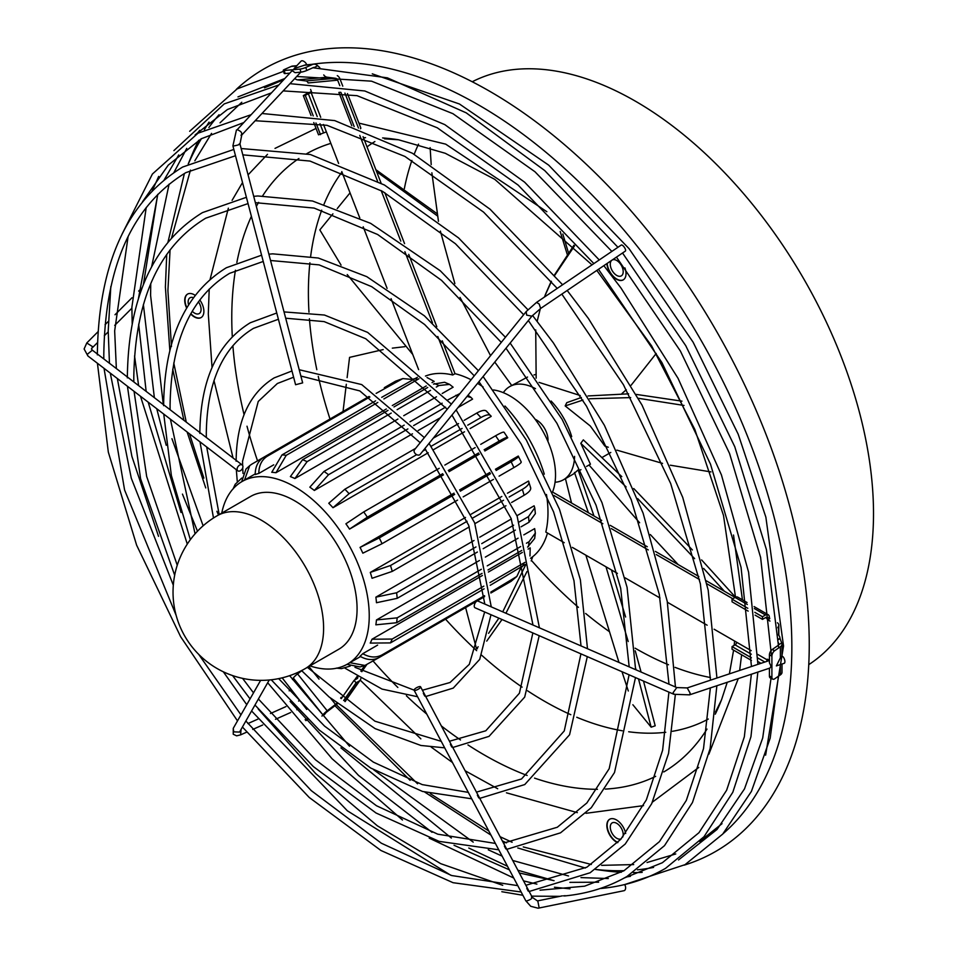 <?xml version="1.0" encoding="UTF-8"?>
<svg xmlns="http://www.w3.org/2000/svg" width="956" height="956" viewBox="0 0 956 956"><rect width="100%" height="100%" fill="white"/><g stroke="black" fill="none" stroke-linecap="round" stroke-linejoin="round"><path stroke-width="1.43" d="M306.757 709.412L282.151 677.84M477.367 795.237L478.813 797.949M424.787 696.099L423.341 693.375M451.818 747.078L450.384 744.354M505.855 848.928L504.41 846.203M528.214 891.088L526.768 888.363M565.187 895.7L563.359 895.868M757.857 672.08L750.95 736.706L732.81 792.273L704.01 836.715L665.567 868.335C646.184 879.496 624.71 886.2 601.133 888.459L600.32 888.447M241.02 135.346C242.633 133.195 241.354 131.307 237.184 129.681L291.604 71.234L292.428 70.828L295.046 72.668L300.949 72.142A4.302 0.693 162.9 0 0 306.745 70.493L305.812 67.446L312.337 64.542A6.991 5.509 -95.1 0 1 313.747 64.172A6.991 5.509 -95.1 0 1 317.619 65.665L314.596 67.41L315.432 67.661M586.566 466.432L590.426 464.21L580.806 443.309L583.327 439.868L621.794 476.626M574.58 456.382A53.787 31.046 60 0 1 563.466 479.769L573.612 473.901L578.105 469.922L593.963 515.953M563.466 479.769A53.787 31.046 60 0 1 555.054 482.242M608.291 447.241L604.813 446.034L590.294 425.994L565.175 405.93L566.777 402.667L581.415 397.469M217.131 515.774L250.603 496.451A88.203 50.919 60 0 1 352.346 578.619A88.203 50.919 60 0 1 338.806 649.22L305.334 668.543A88.203 50.919 60 0 0 318.874 597.93A88.203 50.919 60 0 0 237.423 511.842A88.203 50.919 60 0 0 217.131 515.774A88.203 88.203 0 0 0 252.432 679.919A88.203 88.203 0 0 0 305.334 668.543M493.475 389.952A64.542 37.26 60 0 1 552.066 452.821A64.542 37.26 60 0 1 552.52 492.017M535.157 419.302A16.133 9.321 60 0 1 547.119 434.251A16.133 9.321 60 0 1 547.896 441.361M519.311 521.928L528.465 516.646L534.751 507.827L534.093 505.82L516.969 515.702M511.317 518.977L479.745 537.2M474.021 540.499L375.887 597.153A105.411 60.861 60 0 1 376.473 602.722L397.194 598.337L477.403 552.03M526.421 543.235L529.038 541.729L535.336 533.09L534.667 528.608L523.816 534.882M518.092 538.18L485.337 557.097M479.494 560.467L376.461 619.954A105.411 60.861 60 0 1 375.863 624.83L396.585 622.738L482.075 573.373M529.983 555.998L530.198 547.896L528.118 549.091M522.346 552.425L488.385 572.035M482.422 575.476L371.992 639.229A105.411 60.861 60 0 1 370.235 643.089L390.442 642.91L484.095 588.848M377.62 645.109L362.766 653.689A105.411 60.861 60 0 1 359.982 656.258C366.877 660.178 373.282 660.596 379.185 657.501L484.632 596.616M221.744 513.109A105.411 60.861 60 0 1 241.999 481.549A105.411 60.861 60 0 1 363.591 579.742A105.411 60.861 60 0 1 347.41 664.121A105.411 60.861 60 0 1 309.935 665.89M547.489 533.03A105.411 60.861 60 0 1 530.556 558.28M564.231 542.697L545.804 532.062A105.411 60.861 -120 0 0 546.462 494.491M465.524 517.435L370.295 572.405A105.411 60.861 60 0 1 371.203 575.357A105.411 60.861 60 0 1 372.039 578.284L392.247 571.389L469.288 526.899M771.898 677.207L769.425 676.012A4.302 2.259 -64.2 0 0 770.321 677.983L772.795 679.178A4.302 2.259 115.8 0 1 771.898 677.207L771.898 656.127A4.302 2.259 -64.2 0 1 774.671 650.713L780.371 646.782A6.991 4.039 0 0 0 782.008 644.189A6.991 4.039 0 0 0 781.685 642.982L778.674 644.714A3.764 2.175 0 0 1 777.897 645.587L772.197 649.518A4.302 2.259 115.8 0 0 769.425 654.932L769.425 662.807L771.062 666.26L769.962 668.041L689.515 694.857L690.184 693.22L687.209 687.926L769.425 660.512M242.932 466.636A3.657 2.39 -52.5 0 1 241.02 470.268A3.657 2.39 -52.5 0 1 237.781 470.806A3.657 2.39 -52.5 0 1 237.088 469.169A3.657 2.39 -52.5 0 1 239 465.536A3.657 2.39 -52.5 0 1 242.238 464.998A3.657 2.39 -52.5 0 1 242.932 466.636M623.886 890.705A3.657 2.235 -101.6 0 0 624.041 890.693A3.657 2.235 -101.6 0 0 625.594 888.291A3.657 2.235 -101.6 0 0 624.615 884.575M419.72 686.563A3.657 1.064 152.1 0 1 420.58 686.79A3.657 1.064 152.1 0 1 418.776 688.894A3.657 1.064 152.1 0 1 414.964 690.447A3.657 1.064 152.1 0 1 414.115 690.22A3.657 1.064 152.1 0 1 415.908 688.117A3.657 1.064 152.1 0 1 419.72 686.563M676.788 687.579L477.916 601.061A3.657 1.792 113.5 0 0 475.55 602.376A3.657 1.792 113.5 0 0 474.26 606.092A3.657 1.792 113.5 0 0 475.001 607.765L673.861 694.283L673.12 692.622L676.788 687.579L687.209 687.926M536.555 302.395L539.184 304.044L540.654 308.453L625.355 251.093A3.657 1.291 -124.1 0 0 623.886 246.684A3.657 1.291 -124.1 0 0 621.257 245.047L536.555 302.395L526.182 311.584L526.648 315.11L531.871 316.185L420.186 454.363A3.657 2.557 38.9 0 1 414.964 453.287A3.657 2.557 38.9 0 1 414.498 449.762L526.182 311.584M239.191 143.95C240.243 144.368 238.426 145.037 233.706 145.969L232.906 145.886L295.583 384.73L302.658 382.878L239.98 144.033L241.772 135.011L300.781 72.154M198.406 301.821A9.142 5.282 60 0 1 199.183 313.592A9.142 5.282 60 0 1 194.606 313.138A9.142 5.282 60 0 1 192.24 311.25M188.571 304.868A9.142 5.282 60 0 1 190.041 297.758A9.142 5.282 60 0 1 193.459 297.663M621.292 838.735A9.142 5.282 60 0 1 611.135 831.302A9.142 5.282 60 0 1 612.163 822.889A9.142 5.282 60 0 1 622.332 830.31A9.142 5.282 60 0 1 622.726 837.062M611.135 261A9.142 5.282 60 0 1 612.163 260.044A9.142 5.282 60 0 1 620.671 264.31A9.142 5.282 60 0 1 622.332 274.934A9.142 5.282 60 0 1 621.304 275.878A9.142 5.282 60 0 1 612.796 271.612A9.142 5.282 60 0 1 611.135 261M595.528 869.47L603.774 870.593A451.77 260.833 -120 0 0 621.257 872.278M633.314 872.601A451.77 260.833 -120 0 0 642.193 872.374M684.221 865.132A451.77 260.833 -120 0 0 792.297 516.3A451.77 260.833 -120 0 0 489.795 91.334A451.77 260.833 -120 0 0 236.335 89.35M418.537 144.141A333.453 192.514 -120 0 0 414.187 154.274M411.916 160.417A333.453 192.514 -120 0 0 404.352 188.667M531.405 560.359A333.453 192.514 -120 0 0 578.428 607.371M585.646 613.477A333.453 192.514 -120 0 0 609.044 631.414M635.095 648.168A333.453 192.514 -120 0 0 635.453 648.371A333.453 192.514 -120 0 0 668.483 664.755M472.24 81.75A336.679 194.379 60 0 1 635.453 101.217A336.679 194.379 60 0 1 853.995 393.286A336.679 194.379 60 0 1 808.764 664.635M606.893 263.605A13.551 7.827 -120 0 0 616.429 279.212A13.551 7.827 -120 0 0 623.204 279.881A13.551 7.827 -120 0 0 624.925 267.907M607.191 263.402A13.551 7.827 -120 0 0 616.74 279.033A13.551 7.827 -120 0 0 623.36 279.785M625.69 833.465A13.551 7.827 -120 0 0 616.429 819.913A13.551 7.827 -120 0 0 609.653 819.244A13.551 7.827 -120 0 0 607.574 830.107A13.551 7.827 -120 0 0 616.429 842.045A13.551 7.827 -120 0 0 617.707 842.678M609.809 819.161A13.551 7.827 -120 0 0 607.92 830.071A13.551 7.827 -120 0 0 616.74 841.878A13.551 7.827 -120 0 0 617.911 842.463M195.191 295.344A13.551 7.827 -120 0 0 194.307 294.783A13.551 7.827 -120 0 0 187.531 294.113A13.551 7.827 -120 0 0 186.635 308.059M190.674 313.986A13.551 7.827 -120 0 0 194.307 316.914A13.551 7.827 -120 0 0 201.083 317.583A13.551 7.827 -120 0 0 199.792 299.945M187.687 294.03A13.551 7.827 -120 0 0 186.85 307.689M190.853 313.676A13.551 7.827 -120 0 0 194.606 316.735A13.551 7.827 -120 0 0 201.226 317.5M296.802 709.746L297.603 709.34M314.596 67.41A3.764 2.964 -95.1 0 0 314.034 67.386A3.764 2.964 -95.1 0 0 313.269 67.589L306.745 70.493M437.8 336.5L452.738 375.003A105.411 60.861 -120 0 0 425.456 376.067M359.779 135.417L377.56 181.234M381.181 190.591L400.791 241.115M404.89 251.679L432.494 322.841M339.798 85.67L337.659 80.173A3.227 2.545 -95.1 0 0 335.532 78.284L327.203 77.209A6.453 5.091 -95.1 0 1 323.737 74.938M311.441 92.517L311.166 92.684A1.076 0.621 60 0 0 311.441 91.645L310.592 89.458M308.071 82.957L337.659 80.173M313.759 122.547L318.527 134.82L326.378 131.892L338.627 163.452M341.794 171.602L359.779 217.968M363.208 226.811L387.084 288.354M391.088 298.678L418.62 369.625M363.065 136.672L381.097 183.158M384.778 192.634L404.555 243.637M408.726 254.38L436.808 326.737M442.27 340.826L455.02 373.688A105.411 60.861 60 0 1 471.093 379.747M477.582 383.356A105.411 60.861 60 0 1 483.067 386.917M504.959 406.025A105.411 60.861 60 0 1 544.287 474.152M747.054 602.519L737.769 597.153A5.378 3.107 120 0 0 735.08 597.428L706.353 580.83M698.824 576.492L655.398 551.421M647.308 546.748L610.227 525.334M601.694 520.411L552.389 491.946M361.786 671.698L366.745 664.647M452.738 375.003L455.02 373.688M317.619 65.665L319.794 67.601M289.823 73.134L285.139 73.552A4.302 0.693 -17.1 0 1 284.195 73.409L283.251 70.362A4.302 0.693 162.9 0 1 284.733 69.334L291.257 66.43A6.991 5.509 -95.1 0 1 292.667 66.06L296.814 65.689M283.251 70.362A4.302 0.693 162.9 0 0 284.207 70.505L300.017 69.095A4.302 0.693 -17.1 0 0 305.812 67.446M306.685 64.805A3.657 1.84 -136.8 0 0 304.151 61.543A3.657 1.84 -136.8 0 0 301.128 61.1L294.089 68.593L305.406 64.924L313.747 64.172M354.15 126.527L340.91 92.385M351.796 125.726L338.878 92.433L340.372 92.302M294.842 78.476A6.453 5.091 -95.1 0 0 297.567 79.862L305.896 80.937A3.227 2.545 -95.1 0 1 308.023 82.825M337.289 75.62A6.453 5.091 -95.1 0 1 339.942 78.858L342.786 86.159M347.458 93.592L360.83 128.056A5.378 1.135 158.8 0 1 360.448 128.773M311.047 115.533L303.315 95.612L306.35 93.855A5.378 1.135 -21.2 0 1 311.489 91.752M320.499 134.641L315.958 122.954M313.233 115.903L305.287 95.433L303.315 95.612M320.726 117.313L311.166 92.684L308.334 93.676L317.237 116.62M305.287 95.433L308.334 93.676M299.67 700.688L298.559 701.035M751.44 660.441L732.045 649.243L732.045 646.603L735.08 644.846A2.151 1.243 120 0 0 736.61 642.217L714.096 629.215M707.129 625.2L667.419 602.268M660.022 598.002L625.045 577.806M617.397 573.385L572.369 547.394M769.425 660.285L767.788 659.341A1.076 0.621 -120 0 0 767.035 659.783A2.151 1.243 -60 0 1 766.437 661.504M769.747 618.687L767.788 619.823L769.95 621.065M767.788 619.823A1.076 0.621 60 0 1 767.035 618.508A2.151 1.243 120 0 0 766.581 617.516A2.151 1.243 120 0 0 765.505 617.624L762.47 619.38L762.47 616.751L765.505 614.995L754.344 608.542M732.798 598.743L706.962 583.817M699.469 579.503L656.282 554.564M648.252 549.927L611.326 528.608M602.842 523.709L553.883 495.447M769.425 676.012L769.425 668.22M772.795 679.178A4.302 2.259 115.8 0 0 774.671 678.82L780.371 674.888A6.991 4.039 0 0 0 782.008 672.295L782.008 664.026M778.28 642.372L778.782 644.153M781.685 642.982L779.965 638.261A3.227 1.864 -120 0 0 778.208 634.688M781.96 656.342L780.371 657.859L776.356 665.914L784.219 663.297A3.657 1.494 -108.4 0 0 784.506 659.413A3.657 1.494 -108.4 0 0 781.96 656.342M732.045 646.603L751.404 657.788M757.905 661.54L761 663.321M777.79 627.769L778.59 626.049A6.453 3.728 0 0 0 778.805 625.093A6.453 3.728 0 0 0 777.419 622.786M769.09 660.094A5.378 3.107 -60 0 1 768.899 660.692M747.317 604.491L735.08 597.428L732.045 599.185L747.807 608.279M754.798 612.318L762.47 616.751M732.045 599.185L732.045 601.814L748.154 611.123M755.109 615.138L762.47 619.38M769.7 618.173A1.076 0.621 60 0 1 769.317 617.182A5.378 3.107 120 0 0 768.194 614.72A5.378 3.107 120 0 0 765.505 614.995M675.067 667.372A333.453 192.514 -120 0 0 710.475 677.529M209.041 122.129A451.77 260.833 -120 0 0 204.405 129.705M198.657 140.305A451.77 260.833 -120 0 0 191.379 156.282L188.224 163.99M509.154 497L522.358 489.388C527.927 486.042 529.983 483.27 528.501 481.071L507.445 493.224M501.828 496.463L471.153 514.185M496.092 470.495L511.137 461.808C516.742 458.533 519.12 456.61 518.272 456.048L495.423 469.253M489.83 472.479L459.597 489.926M454.004 493.153L360.065 547.394A105.411 60.861 60 0 1 362.85 553.177L382.053 543.713L457.577 500.108M439.234 468.309L363.722 511.914L345.905 523.804A105.411 60.861 60 0 1 349.526 529.11L443.453 474.869M449.045 471.643L479.279 454.196M484.871 450.969L507.732 437.764L504.063 432.231M415.621 448.376L344.865 489.221L328.768 503.262A105.411 60.861 60 0 1 332.987 507.72L428.204 452.75M433.833 449.499L464.508 431.789M470.113 428.551L491.193 416.374L486.485 411.14M404.185 425.133L324.012 471.428L309.84 487.166A105.411 60.861 60 0 1 314.357 490.464L412.478 433.821M418.19 430.523L440.429 417.676M458.067 407.495L472.563 399.13L471.177 397.565L467.042 396.393M388.017 410.375L302.574 459.716L290.385 476.602A105.411 60.861 60 0 1 294.914 478.526L397.899 419.063M403.743 415.693L436.498 396.788M442.21 393.49L453.12 387.192L449.595 384.384L438.959 385.519L436.283 387.06M375.6 400.863L282.02 454.889L271.755 472.3A105.411 60.861 60 0 1 275.973 472.718L386.332 409.001M392.307 405.547L426.257 385.949M432.028 382.615L434.167 381.384L426.997 377.512M244.545 479.984L249.731 465.608L251.775 464.174L369.076 396.453L263.748 457.291C258.12 460.84 255.264 466.6 255.192 474.546A105.411 60.861 60 0 1 258.813 473.435L273.727 464.831M337.958 667.897L341.459 668.638L350.171 666.069M241.784 478.036L235.188 484.298L234.053 487.787M241.689 481.716L245.979 469.073L249.731 465.62M384.324 387.67L395.593 381.169L402.787 378.6L376.138 393.382M412.645 379.472L402.787 378.6M369.888 396.991L267.369 456.179C261.729 459.752 258.885 465.5 258.813 473.435M381.731 397.326L417.402 377.297M418.931 378.743L383.906 398.927M377.811 402.44L286.238 455.319L275.973 472.718M393.968 406.945L427.726 387.455M433.498 384.121L444.588 382.257L449.595 384.384M430.547 390.371L397.122 409.67M391.219 413.076L307.103 461.64L294.914 478.526M409.969 421.799L442.162 403.205M447.85 399.919L459.967 393.514M451.877 403.516L451.208 403.898M445.532 407.172L413.637 425.587M407.889 428.909L328.541 474.726L314.357 490.464M433.247 438.195L458.545 423.592M464.174 420.353L476.721 413.1C482.398 409.945 485.815 409.55 486.974 411.928M491.193 416.374C490.022 414.008 486.604 414.402 480.94 417.557L467.723 425.181M462.095 428.431L431.311 446.201M425.671 449.463L422.815 451.113M416.673 454.662L349.083 493.678L332.987 507.72M444.839 465.082L475.144 447.587M480.737 444.349L495.578 435.781C501.207 432.578 504.051 431.467 504.111 432.471M507.732 437.764C507.66 436.773 504.816 437.872 499.187 441.086L484.142 449.774M478.55 453.001L448.304 470.46M442.712 473.698L367.331 517.208L349.526 529.11M360.065 547.394L379.281 537.929L454.662 494.407M460.254 491.181L490.5 473.722M521.235 461.999L518.272 456.048M521.044 461.832C521.88 462.405 519.502 464.317 513.91 467.592L499.08 476.148M493.487 479.386L463.182 496.881M370.295 572.405L390.502 565.51L467.102 521.283M472.742 518.021L503.537 500.251M530.676 487.775L528.501 481.071M530.245 486.951C531.715 489.161 529.672 491.934 524.103 495.256L511.568 502.498M505.939 505.748L474.953 523.637M375.887 597.153L396.609 592.768L475.98 546.94M481.74 543.617L513.647 525.202M534.751 507.827L535.372 513.635L529.05 522.215L521.08 526.816M515.392 530.102L483.186 548.696M376.461 619.954L397.182 617.851L481.334 569.274M487.249 565.856L520.673 546.557M535.336 533.09L534.667 538.479L527.557 547.119M521.797 550.441L488.026 569.943M371.992 639.229L392.187 639.05L483.832 586.148M489.926 582.622L524.928 562.379M525.406 564.387L490.225 585.299M362.766 653.689C369.685 657.608 376.09 658.027 381.97 654.92L484.584 595.684M490.822 592.075L516.837 576.468L521.032 567.505M516.837 576.468L511.042 581.368L490.894 593.007M349.884 662.699L364.917 665.448L378.492 657.871M364.917 665.448L360.03 666.953L347.016 664.348M503.334 392.665A53.787 31.046 60 0 1 509.679 386.618A53.787 31.046 60 0 1 535.491 388.674M551.122 401.03A53.787 31.046 60 0 1 571.7 436.665M535.695 374.489L533.938 374.931M527.545 377.046L509.679 386.618M580.256 395.533L539.053 382.4M580.806 443.309L626.132 486.939M637.724 498.638L694.654 558.663M703.64 568.438L724.385 591.25M633.756 488.552L692.395 549.939M701.608 559.929L735.511 597.213L723.501 515.427L694.881 429.567L651.634 345.917L596.819 270.429M678.151 564.554L650.319 534.547M639.624 522.753L589.027 465.01M565.175 405.93L582.945 400.062M589.649 398.748L630.673 397.6M638.393 398.294L684.042 405.452M588.012 395.939L628.594 393.836M636.278 394.41L681.975 401.161M710.929 471.917L670.299 465.202M662.544 463.385L616.859 450.133M536.161 378.146L535.719 329.94M537.164 321.288L540.331 308.68M544.334 297.125L551.445 281.434M554.731 275.316L574.556 245.847M545.231 294.89L551.265 281.219M554.468 275.005L573.947 245.214M656.222 353.469L631.151 385.208M626.3 389.737L621.962 393.525M511.699 385.447L494.778 362.073M490.559 355.668L460.051 297.4M454.853 283.609L440.381 231.089M438.469 221.326L431.873 172.785M431.204 164.647L430.128 147.654M560.192 231.507L567.231 254.38M568.438 252.659L562.821 234.053M341.065 265.111L319.83 229.906L332.927 213.845M337.253 208.551L350.039 192.861M412.717 354.425L347.231 274.539M376.652 171.721L437.513 215.972M437.119 213.702L375.863 169.678M343.037 411.486L346.311 384.276M347.124 377.62L349.561 357.377L383.189 349.597M392.33 348.139L404.854 346.67M477.414 648.765L476.494 648.777L465.608 607.598M525.561 565.08L502.737 611.852M498.865 618.15L488.588 633.314M478.167 646.77L476.494 648.777M532.779 556.655L531.201 560.897M526.995 571.509L505.927 613.238M502.02 619.524L486.735 641.094M628.319 690.997L621.998 671.721M618.974 662.424L585.873 555.185M571.533 502.999L565.438 478.633M611.458 569.967L625.606 617.002M635.238 650.821L641.07 672.032M643.508 681.078L655.195 725.807L651.155 727.181L632.872 704.739M574.484 472.467L588.382 512.727M605.996 566.812L628.2 641.536M635.632 668.316L636.063 669.857M638.512 678.903L651.155 727.181M360.794 678.629A5.378 4.242 -144.9 0 1 360.221 680.063A5.378 4.242 -144.9 0 1 359.109 681.066L356.074 682.823L354.09 680.373L357.138 678.617A2.151 1.697 35.1 0 0 357.723 676.776M341.364 697.294L340.623 698.119M301.702 670.73L297.567 673.908A6.453 1.362 141.2 0 0 293.301 678.031L322.949 714.909A6.453 1.362 141.2 0 1 327.203 710.774L335.532 704.393A3.227 0.681 141.2 0 0 336.799 703.305M322.949 714.909L322.459 715.614A3.227 1.864 60 0 1 322.088 715.948A3.227 1.864 60 0 1 321.885 716.032M323.905 714.777A3.227 1.864 -120 0 0 324.371 714.634A3.227 1.864 -120 0 0 324.729 714.287L325.231 713.594A3.227 0.681 141.2 0 1 327.358 711.527L335.687 705.134A6.453 1.362 141.2 0 0 337.36 703.759M354.09 680.373L341.268 698.621M356.074 682.823L343.658 700.485M341.089 697.462A1.076 0.621 60 0 1 341.985 697.581M307.223 718.9L306.745 719.199A4.302 3.597 -148 0 1 305.131 719.713M305.92 720.633L307.808 719.474M293.301 678.031L292.811 678.736A3.227 1.864 -120 0 0 292.524 679.525M291.054 689.67L289.166 690.83M360.842 671.112L364.786 665.495M721.684 699.338A356.994 206.114 60 0 1 721.66 699.422A356.994 206.114 60 0 1 715.279 714.156M706.998 729.081A356.994 206.114 60 0 1 663.799 771.946M655.661 776.344A356.994 206.114 60 0 1 605.315 789.094M597.452 789.309A356.994 206.114 60 0 1 534.547 778.124M527.15 775.459A356.994 206.114 60 0 1 467.962 744.927M460.517 739.956A356.994 206.114 60 0 1 441.337 725.927M426.794 714.132A356.994 206.114 60 0 1 406.372 695.777M397.839 687.46A356.994 206.114 60 0 1 373.079 661.002M257.534 460.852A356.994 206.114 60 0 1 247.006 426.209M244.067 414.653A356.994 206.114 60 0 1 232.882 345.678M232.296 336.739A356.994 206.114 60 0 1 231.77 317.691A356.994 206.114 60 0 1 235.451 270.225M209.209 289.082L208.3 313.926L212.041 367.522M213.989 380.56L233.049 457.96M360.185 680.11L420.855 738.869M431.18 747.078L452.463 762.518M465.106 770.739L497.694 788.748M506.441 792.811L577.328 812.624M585.98 813.305L643.531 805.633M652.434 802.12L698.764 767.453M708.898 754.129L738.271 678.617M739.657 670.443L741.617 654.776M723.035 833.728A442.759 255.634 -120 0 0 791.843 647.32A442.759 255.634 -120 0 0 478.765 105.052A442.759 255.634 -120 0 0 311.883 64.339M283.526 71.234A442.759 255.634 -120 0 0 282.928 71.437M219.044 114.756A442.759 255.634 -120 0 0 208.886 127.507M201.465 138.644A442.759 255.634 -120 0 0 188.308 163.954M171.471 346.526L167.909 290.612L170.072 249.827M171.602 237.841L190.459 170.108M194.833 160.787L211.539 133.386M220.035 122.822L241.784 102.268M264.513 87.833L283.681 79.683M372.266 73.839L459.454 104.001L548.66 165.125L629.072 248.668L693.1 342.176L738.187 434.179L765.875 517.196L783.538 646.041L765.625 755.156M570.816 714.706A333.453 192.514 60 0 1 544.179 701.059A333.453 192.514 60 0 1 527.581 690.806M522.119 687.137A333.453 192.514 60 0 1 481.693 655.254M476.65 650.666A333.453 192.514 60 0 1 445.568 619.177M329.999 419.015A333.453 192.514 60 0 1 318.264 376.353M316.818 369.685A333.453 192.514 60 0 1 309.421 318.73M308.979 312.17A333.453 192.514 60 0 1 308.394 292.679A333.453 192.514 60 0 1 309.899 262.781M708.288 719.043A333.453 192.514 60 0 1 672.427 731.304M665.77 732.272A333.453 192.514 60 0 1 628.666 731.758M622.272 730.778A333.453 192.514 60 0 1 576.767 717.263M236.443 130.004L232.906 145.886M97.536 342.547L91.943 348.139L92.517 346.61L86.769 342.977L84.116 348.976L87.928 355.99L87.235 354.353L92.374 350.183L242.238 464.998M260.63 680.361L233.264 728.317L233.24 734.232L236.634 735.845L240.601 734.865L241.067 729.416M233.264 728.317L233.706 731.866L239.538 732.069M539.184 908.045L537.786 900.875M414.115 690.22L525.8 900.767L526.648 900.994C531.13 899.441 532.719 898.15 531.417 897.11M595.612 869.422A442.759 255.634 -120 0 0 624.101 870.677M637.461 869.817A442.759 255.634 -120 0 0 653.581 867.403M310.652 256.351A333.453 192.514 60 0 1 321.706 210.177M324.048 204.154A333.453 192.514 60 0 1 341.961 172.044M367.008 146.866A333.453 192.514 60 0 1 374.883 141.56M323.51 124.507L326.378 131.892M300.017 69.095L300.949 72.142M284.207 70.505L285.139 73.552M312.337 64.542L304.032 65.283M296.563 65.952L291.257 66.43M305.896 80.937L335.532 78.284M297.567 79.862L327.203 77.209M344.901 93.102L358.464 128.056M319.997 123.754L323.546 132.884M767.788 659.341L767.035 659.783L757.785 654.442M751.213 650.654L736.61 642.217M769.317 617.182L767.035 618.508L765.505 617.624M771.898 656.127L769.425 654.932M780.371 674.888L780.371 664.575M780.371 657.859L780.371 646.782M764.86 662.042L757.857 658.003M751.32 654.227L735.08 644.846M778.59 626.049L778.59 635.059M779.965 638.261L778.423 639.146M779.965 638.704L778.447 639.576M772.197 649.518L774.671 650.713M236.849 262.482A356.994 206.114 60 0 1 251.392 216.343M256.351 206.412A356.994 206.114 60 0 1 258.61 202.397M262.733 195.705A356.994 206.114 60 0 1 298.941 158.481M306.816 153.629A356.994 206.114 60 0 1 330.836 143.364M363.471 137.748A356.994 206.114 60 0 1 365.539 137.652M382.603 137.939A356.994 206.114 60 0 1 398.556 139.791L445.293 153.295L494.754 179.334L592.003 264.848M722.043 823.678L699.637 841.483M675.761 853.959L647.033 862.527M633.697 864.583L601.611 865.347M591.346 864.475L523.267 846.932M512.117 842.272L500.096 836.715M488.779 830.967L430.32 793.659M417.569 783.777L336.273 704.68M218.482 514.997L216.904 511.281M203.879 478.084L189.491 433.797M186.277 422.122L173.765 362.969M742.442 599.854L733.515 535.037M546.844 211.706L445.687 144.141L358.906 123.109M316.042 128.427L275.005 148.395M267.501 154.346L248.07 174.864M242.525 182.548L232.093 200.342M228.364 208.181L210.081 279.415M399.226 380.058A116.166 67.075 -120 0 0 395.593 381.169M263.748 457.291A116.166 67.075 60 0 1 267.369 456.179M418.095 379.185A116.166 67.075 -120 0 0 413.876 378.767M282.02 454.889A116.166 67.075 60 0 1 286.238 455.319M438.959 385.519A116.166 67.075 -120 0 0 434.43 383.583M302.574 459.716A116.166 67.075 60 0 1 307.103 461.64M457.554 396.489A116.166 67.075 -120 0 0 455.869 395.294M324.012 471.428A116.166 67.075 60 0 1 328.541 474.726M480.94 417.557A116.166 67.075 -120 0 0 476.721 413.1M344.865 489.221A116.166 67.075 60 0 1 349.083 493.678M499.187 441.086A116.166 67.075 -120 0 0 495.578 435.781M363.722 511.914A116.166 67.075 60 0 1 367.331 517.208M513.91 467.592A116.166 67.075 -120 0 0 511.137 461.808M379.281 537.929A116.166 67.075 60 0 1 382.053 543.713M524.103 495.256A116.166 67.075 -120 0 0 522.358 489.388M390.502 565.51A116.166 67.075 60 0 1 392.247 571.389M529.05 522.215A116.166 67.075 -120 0 0 528.465 516.646M396.609 592.768A116.166 67.075 60 0 1 397.194 598.337M528.441 546.605A116.166 67.075 -120 0 0 529.038 541.729M397.182 617.851A116.166 67.075 60 0 1 396.585 622.738M522.299 566.788A116.166 67.075 -120 0 0 524.043 562.929M392.187 639.05A116.166 67.075 60 0 1 390.442 642.91M511.042 581.368A116.166 67.075 -120 0 0 513.826 578.798M381.97 654.92A116.166 67.075 60 0 1 379.185 657.501M344.829 701.393L359.109 681.066M322.459 715.614L324.729 714.287M354.497 680.134L357.126 676.406M306.745 719.199L305.884 720.585M327.203 710.774L297.567 673.908M335.532 704.393L330.597 698.238M319.017 679.13L308.872 666.499M678.509 859.946L717.048 829.438L744.485 788.903L762.709 737.972L771.026 678.318M143.376 304.558L154.358 397.66M156.748 408.714L166.225 445.293M182.453 494.109L197.486 531.201M340.922 747.867L451.363 838.03M468.775 848.02L507.505 866.279M517.877 870.223L553.727 880.619M624.579 884.587L685.01 864.678L722.724 834.074L751.428 791.389L770.178 738.163L778.447 676.215M271.241 679.788L319.292 730.073L370.749 768.062L422.552 791.472L471.702 798.786M479.757 798.356L524.748 784.565L569.561 734.782L587.307 656.629M190.352 539.674L171.363 475.467L163.751 414.079M476.458 792.13L521.522 778.973L564.255 730.934L580.937 653.856M237.255 481.346L236.323 469.683M345.164 668.304L382.041 689.085L417.581 696.745M425.731 696.506L453.252 688.093L479.733 659.353L490.99 614.72M422.409 690.244L450.025 682.512L469.3 664.336L484.668 611.971M213.487 517.997L199.995 441.851M301.582 670.586L329.139 697.008L375.158 728.651L420.891 745.465L444.671 747.843M452.762 747.484L489.03 736.371L524.689 697.103L539.208 635.704M449.451 741.247L485.803 730.778L519.395 693.243L532.862 632.932M250.054 698.896L232.595 675.581M174.673 575.249L140.604 478.848L127.447 386.272M254.965 705.038L313.377 766.604L376.043 813.006L439.103 841.364L498.769 849.812M506.8 849.334L560.527 832.831L591.286 807.701L614.505 772.52L635.489 677.589M503.501 843.12L557.3 827.251L586.841 802.992L609.187 768.684L629.108 674.805M237.506 720.896L180.636 636.708L136.636 545.195L108.315 452.104L97.428 363.268M242.418 727.038L309.254 797.483L380.942 850.493L453.048 882.699L521.139 891.996M529.158 891.494L590.127 872.756L625.236 844.017L651.681 803.709L668.555 753.388L675.318 694.845M525.86 885.28L586.9 867.176L620.779 839.32L646.34 799.897L662.616 750.245L668.925 692.132M540.044 890.179L584.594 886.188L623.886 870.797L659.425 841.65L686.3 800.459L703.52 748.596L710.368 687.914M710.475 680.17L700.366 583.769L670.682 483.521L623.443 384.73L561.841 294.113M110.824 286.525L108.207 330.931L109.45 363.268M110.299 373.127L131.271 478.155L173.311 585.192M223.31 671.781L246.756 704.68M251.583 710.977L347.363 810.796L450.706 875.23M501.828 891.709L522.884 895.27M531.632 896.142L559.953 896.334M564.47 895.963C587.39 893.764 608.279 887.24 627.112 876.389L664.492 845.666L692.479 802.49L710.129 748.512L716.869 685.739M624.184 878.038L662.341 862.742L698.956 832.7L726.632 790.242L744.342 736.789L751.356 674.243M751.464 666.499L741.055 567.35L710.511 464.186L661.887 362.527L598.492 269.293M146.22 207.44L131.88 307.258L132.191 323.678M134.557 355.931L138.608 385.603M140.484 396.25L187.28 544.095M267.692 682.727L332.043 758.717L402.476 819.985M429.22 838.149L513.731 878.026M523.518 880.87L536.89 884.121M554.432 887.228L569.991 888.841M721.66 699.422L727.241 682.285M729.38 673.861L733.599 650.14M734.16 645.384L734.602 641.058M184.4 173.502L167.981 242.083M166.726 254.392L165.388 287.099L169.845 350.47M721.338 700.258L715.47 712.124M138.668 324.168L146.149 391.386M148.192 402.153L181.019 512.5M290.11 701.453L358.524 775.412L432.04 832.294M454.028 845.283L509.393 869.841M519.335 872.971L554.062 880.667M569.872 882.364L598.635 882.209M128.116 236.443L114.66 330.931L116.357 368.55M117.337 378.516L131.892 456.382L158.529 536.328M258.228 709.017L315.623 773.512L377.405 825.853L440.74 863.674L502.725 885.304M675.45 686.994L667.24 601.336L643.101 513.157L604.419 425.348L553.381 342.881L532.528 315.42M235.487 155.732L185.894 172.618C132.43 205.134 105.064 265.876 103.798 354.867L103.81 358.942M104.025 368.323L124.591 490.022L176.107 615.246M198.681 654.334L240.96 714.849M245.859 721.015L311.25 790.612L381.348 843.216L451.698 875.541L517.77 885.638M635.632 669.678L627.076 587.319L601.981 502.629L562.116 419.373L510.146 343.061M248.046 203.58L205.683 218.207C158.887 246.636 134.927 299.849 133.792 377.859L133.828 381.934M134.067 391.339L146.674 476.506L177.242 565.223M242.561 678.354L253.507 692.837M258.407 699.015L315.372 759.709L376.425 805.717L437.74 834.182L495.387 843.431M539.423 627.817L517.112 516.073L456.12 409.909M278.399 319.256L253.471 328.362C222.808 346.92 207.082 381.934 206.293 433.403L206.329 437.49M206.699 446.99L219.187 514.579M307.39 667.36L374.907 721.183L441.23 741.342M491.276 606.869L474.618 522.765L429.077 443.369M293.611 377.214L277.383 383.487L258.24 401.46L242.573 461.198L242.633 465.441M242.704 467.878L243.015 473.471M354.975 667.324L414.079 690.136M587.486 648.73L580.376 579.814L559.499 509.321L526.338 440.047L483.103 376.521M263.235 261.454L229.595 273.332C190.877 296.826 171.04 340.934 170.072 405.655L170.108 409.742M170.407 419.17L195.06 533.842M278.65 678.617L324.55 726.106L373.378 762.123L422.253 784.613L468.297 792.369M150.761 283.574L150.594 295.428L163.309 404.531M171.937 438.696L203.126 525.812M289.632 675.665L349.49 746.218M373.688 769.795L473.232 842.117M488.265 849.8L502.115 856.122M512.703 860.472L568.521 875.971M580.973 877.596L608.291 878.54M626.013 877.022L630.446 876.341M151.634 266.724L169.093 184.138M173.908 172.534L186.743 148.395M196.924 133.816L199.732 130.315M237.972 96.891L284.757 78.535M189.658 131.283L237.112 88.896L283.55 71.318M312.911 67.745L387.383 77.842L466.241 112.856L544.693 170.55L617.935 247.293M622.535 253.005L685.763 345.714L734.77 446.727L766.425 549.628L778.722 647.929M578.523 471.081L580.949 469.671M602.077 457.482L610.8 452.439M347.41 664.121L360.496 656.569M104.288 335.795L108.207 331.875M114.708 325.387L131.88 308.214M91.943 348.139L91.429 348.976L92.374 350.183M237.781 470.806L87.928 355.99M269.257 679.991L239.621 731.949M525.8 900.767L530.735 906.288L538.109 908.2L624.041 890.693M562.188 895.88L537.463 900.911L532.265 897.337L420.58 686.79M163.619 405.655C164.36 339.057 185.273 293.086 226.369 267.74L261.586 255.192M268.887 254.177L272.699 253.842L318.3 258.024L366.793 276.666L424.392 315.815L478.394 370.713M236.12 461.198C236.514 421.13 249.193 393.358 274.157 377.895L291.974 370.976M299.216 369.733L361.715 384.587L424.345 437.585M199.84 433.403C200.401 380.058 217.203 343.18 250.245 322.77L276.762 312.994M284.04 311.907L324.454 315.038L367.654 332.401L451.387 404.113M127.339 377.859C128.247 297.973 153.283 242.896 202.457 212.614L246.397 197.306M253.71 196.35L257.869 195.98L312.493 200.999L370.653 223.357L440.238 270.727L505.437 337.265M97.345 354.867C98.384 264.011 126.825 201.393 182.668 167.025L233.838 149.447M241.163 148.527L310.341 154.502L384.443 185.01L458.569 237.924L527.867 309.684M142.552 201.692L168.28 165.101L201.25 138.763L243.218 122.786M122.117 234.017L152.398 174.028L198.023 133.183L250.663 114.863M261.98 113.489L334.72 120.599L412.442 153.271L490.081 209.233L562.594 284.769M567.195 290.481L588.358 318.396L642.014 405.093L682.727 497.395L708.181 590.103L716.928 678.007M138.417 298.631L157.8 194.307M164.229 179.776L178.748 154.932M195.132 134.892L227.456 109.498L271.253 92.923M173.896 150.606L224.23 103.905L278.662 85.024M289.979 83.662L364.798 90.975L444.767 124.603L524.653 182.202L599.245 259.948M603.857 265.66L620.982 288.007L678.043 378.301L721.422 474.893L748.584 572.142L757.917 664.348M240.601 734.865L246.624 732.177M252.743 729.44L262.709 724.983M275.483 719.282L290.708 712.483M247.927 723.572L257.953 719.091M270.452 713.511L285.952 706.592M782.008 656.33L782.008 644.189M778.805 635.31L778.805 625.093M754.093 606.582L768.194 614.72M384.467 138.799L398.556 139.791M172.725 369.183L183.899 420.305M187.113 431.981L205.743 487.93M334.935 705.719L410.088 780.299M424.846 792.154L490.99 835.138M502.318 840.886L506.489 842.881M517.782 847.96L585.383 868.024M152.291 190.698L158.684 176.418M283.191 90.892L357.03 95.672L437.274 127.793L518.14 185.094L593.879 263.581M255.18 120.731L326.94 125.296L404.938 156.449L483.581 212.124L557.217 288.401M242.824 154.848L310.007 161.074L382.531 191.355L455.415 243.732L523.649 314.715M528.357 320.535L586.542 406.252L631.199 499.665L659.317 594.441L668.997 684.185M255.371 202.672L314.13 208.073L377.632 234.495L441.469 280.287L501.291 342.379M505.987 348.211L556.954 423.341L596.054 505.198L620.683 588.239L629.179 666.87M285.689 318.217L324.108 321.598L365.766 338.747L447.253 409.24M451.961 415.047L511.161 518.558L532.982 625.009M300.865 376.043L359.838 390.92L420.21 442.7M424.918 448.507L468.667 525.25L484.835 604.072M270.548 260.498L319.125 264.884L371.693 286.669L424.607 324.49L474.248 375.839M478.956 381.659L521.175 444.002L553.572 511.89L573.982 580.746L581.033 645.921M540.654 308.453L531.871 316.185M689.515 694.857L673.861 694.283M86.769 342.977L98.062 331.672M105.064 324.682L108.327 321.419M115.007 314.739L131.988 297.758M138.656 291.09L141.452 288.294M241.999 481.549L255.192 473.925M336.321 668.125L341.459 668.638M235.188 484.298L233.049 488.994M467.998 395.21L471.117 397.517M360.221 680.063L345.092 701.596M324.371 714.634L322.088 715.948M296.719 76.48L371.537 81.176L452.917 113.668L534.99 171.769L611.852 251.416M616.465 257.116L680.385 351.031L729.536 453.419L760.606 557.396L771.516 655.947M157.668 194.618L143.424 284.482"/></g></svg>
